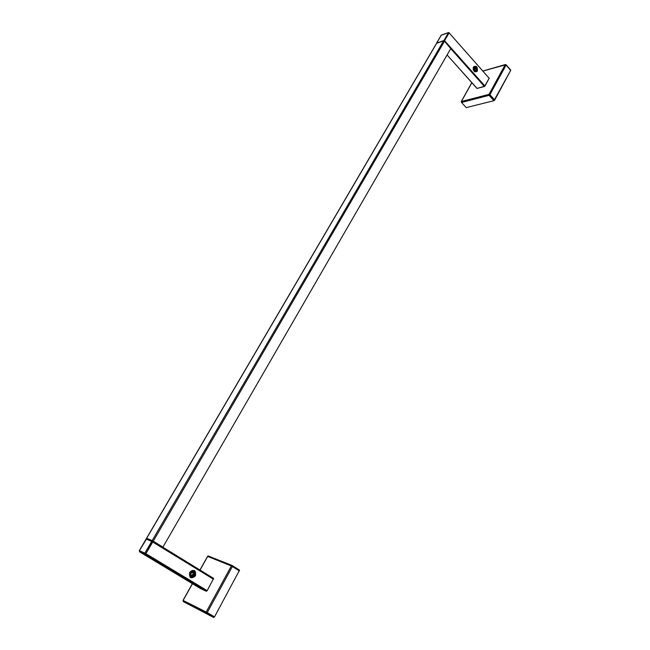 <?xml version="1.0" encoding="UTF-8"?>
<svg xmlns="http://www.w3.org/2000/svg" width="650" height="650" viewBox="0 0 650 650"><rect width="100%" height="100%" fill="white"/><g stroke="black" fill="none" stroke-linecap="round" stroke-linejoin="round"><path stroke-width="0.97" d="M208.707 556.026L207.577 556.376L231.335 565.979L207.699 556.4L208.227 555.961L232.513 565.736L239.541 570.156L232.513 565.736L232.375 566.532L231.335 565.979L206.188 612.008L231.335 565.979L232.375 566.532L207.236 612.592L206.383 613.194L213.647 617.476L206.383 613.194L206.188 612.008L183.129 600.454L206.188 612.008L206.383 613.194L183.316 601.583L183.024 600.405L192.465 583.716L183.129 600.454L183.316 601.583L213.647 617.476L214.508 616.874L239.541 570.156L214.508 616.874L213.647 617.476L183.316 601.583L206.383 613.194L207.236 612.592L214.508 616.874L207.236 612.592L232.375 566.532L239.403 570.96L232.375 566.532L232.375 565.581L209.284 556.392M207.577 556.367L199.997 569.969L207.577 556.367M183.024 600.405L192.368 583.651L183.024 600.405M466.245 107.616L493.919 100.693L494.691 100.051L510.802 70.159L493.919 100.693L466.245 107.616L461.516 102.456L489.133 95.339L489.913 94.697L494.691 100.051L489.913 94.697L506.09 65.057L510.738 70.444L506.074 64.683L482.966 70.996L505.343 64.561L506.155 64.772L510.802 70.159L506.155 64.772L505.188 64.724L506.09 65.057L489.913 94.697L489.003 94.356L489.133 95.339L493.919 100.693L489.133 95.339L489.913 94.697L489.003 94.356L489.133 95.339L461.516 102.456L466.245 107.616M461.386 101.506L461.516 102.456L461.386 101.506L461.516 102.456L461.386 101.506L489.003 94.356L505.188 64.724L483.056 71.094L505.188 64.724L489.003 94.356L461.386 101.506L471.859 82.729L461.386 101.506M147.314 538.704L152.953 541.141L213.631 578.403L152.953 541.141L146.737 538.639L139.409 550.672L139.612 551.866L200.46 588.526L206.334 591.264L207.179 590.671L213.631 578.403L207.179 590.671L206.334 591.264L200.46 588.526L139.612 551.866L139.311 550.639L144.877 553.117L145.08 554.328L145.925 553.694L207.179 590.671L145.925 553.694L152.839 541.011L151.71 541.393L152.758 541.962L152.839 541.011L151.71 541.393L213.484 579.215L152.758 541.962L145.925 553.694L144.877 553.117L145.08 554.328L145.925 553.694L144.877 553.117L151.71 541.393L146.193 539.077L146.737 538.639L148.249 539.273M195.471 575.884C190.986 579.321 189.061 578.151 189.711 572.382C194.212 568.961 196.129 570.131 195.471 575.884C196.129 570.131 194.212 568.961 189.711 572.382C189.061 578.151 190.986 579.321 195.471 575.884M194.123 571.447L194.716 571.106L194.927 575.583C191.1 578.378 189.394 577.444 189.808 572.788M194.886 571.374L195.431 574.389M477.124 88.465L484.949 86.068L489.255 78.122L484.437 86.499L476.954 88.416L447.338 55.25L477.124 88.465M449.109 32.866L489.214 78.317L449.109 32.866L444.551 40.682L484.949 86.068L444.551 40.682L443.901 40.844L448.5 32.646L441.204 35.214L436.589 43.266L443.942 40.462L448.5 32.646L441.309 35.141L436.759 42.9L444.551 40.682L449.109 32.866M477.327 71.175L474.727 71.858L473.151 68.096L473.525 66.885C476.45 65.358 477.718 66.788 477.327 71.175C477.718 66.788 476.45 65.358 473.525 66.885C473.135 71.289 474.402 72.711 477.327 71.175M436.702 43.192L443.584 40.861L444.503 41.194L451.011 48.888L444.503 41.194L443.584 40.861L436.564 43.298L146.656 538.298L153.221 541.166L163.288 547.389L162.849 547.219L163.288 547.389L162.914 547.121L450.889 48.368L162.914 547.121L153.221 541.166L444.503 41.194L153.221 541.166L152.173 540.597L443.584 40.861L152.173 540.597L146.656 538.298L436.719 43.184M476.458 67.454L475.483 66.284L477.36 69.818L476.954 71.037L474.541 71.581L473.371 70.013M473.192 69.306L473.59 67.194M475.483 66.284C477.401 67.746 477.701 69.526 476.393 71.63M146.949 538.541L146.559 538.265L436.564 43.298L146.559 538.265L146.949 538.541M147.168 538.631L152.969 541.06L162.776 547.105L152.969 541.06L147.217 538.614M154.123 541.775L161.387 546.244M147.891 538.915L152.588 540.914M194.277 572.959L194.123 575.063L192.441 576.241L191.539 576.03L190.921 575.315L191.076 573.211L192.757 572.033L194.277 572.959L194.123 575.063L192.441 576.241L190.921 575.315L191.076 573.211L192.757 572.033L194.277 572.959L192.595 572.106L193.156 573.552L193.237 572.504M194.123 575.063L193.082 574.6L193.156 573.552L192.246 575.185L193.082 574.6M191.514 575.697L192.246 575.185L191.181 575.486M190.482 572.853C190.011 577.078 191.417 577.931 194.707 575.421C195.187 571.196 193.781 570.342 190.482 572.853M194.025 570.659C192.368 570.131 191.002 570.757 189.93 572.536C189.581 577.346 191.189 578.321 194.756 575.453L194.586 571.846L195.479 572.634M474.248 69.176L474.419 67.901L475.516 67.413L476.523 68.543L475.272 68.908L474.768 68.347L475.231 69.721L475.272 68.908M476.523 68.543L476.434 70.168L475.337 70.655L474.329 69.526L474.419 67.901L475.516 67.413L476.523 68.543L476.434 70.168L475.183 70.533L475.231 69.721L475.012 70.436M474.411 67.933L474.768 68.347L474.37 68.039M474.037 67.462C473.744 70.679 474.679 71.728 476.816 70.606C477.108 67.389 476.174 66.341 474.037 67.462M476.434 70.168L475.337 70.655L474.329 69.526M475.93 66.641L473.574 67.234C473.395 70.907 474.484 72.061 476.832 70.688L476.702 67.771L477.181 68.827L476.288 71.703M474.411 71.11L473.298 68.51M475.386 71.549L474.841 71.646M207.699 556.4L200.094 570.026L207.699 556.4M139.612 551.866L145.08 554.328L206.334 591.264L145.08 554.328L139.612 551.866M149.955 539.988L149.37 539.736M139.409 550.672L144.877 553.117L151.71 541.393L146.193 539.077L139.409 550.672M450.986 48.937L484.437 86.499L450.986 48.937M448.736 32.508L441.399 35.043L448.736 32.508M471.786 82.656L461.216 101.619L471.786 82.656M146.104 539.053L139.311 550.639L146.104 539.053M441.204 35.214L436.654 42.973L441.204 35.214"/></g></svg>
